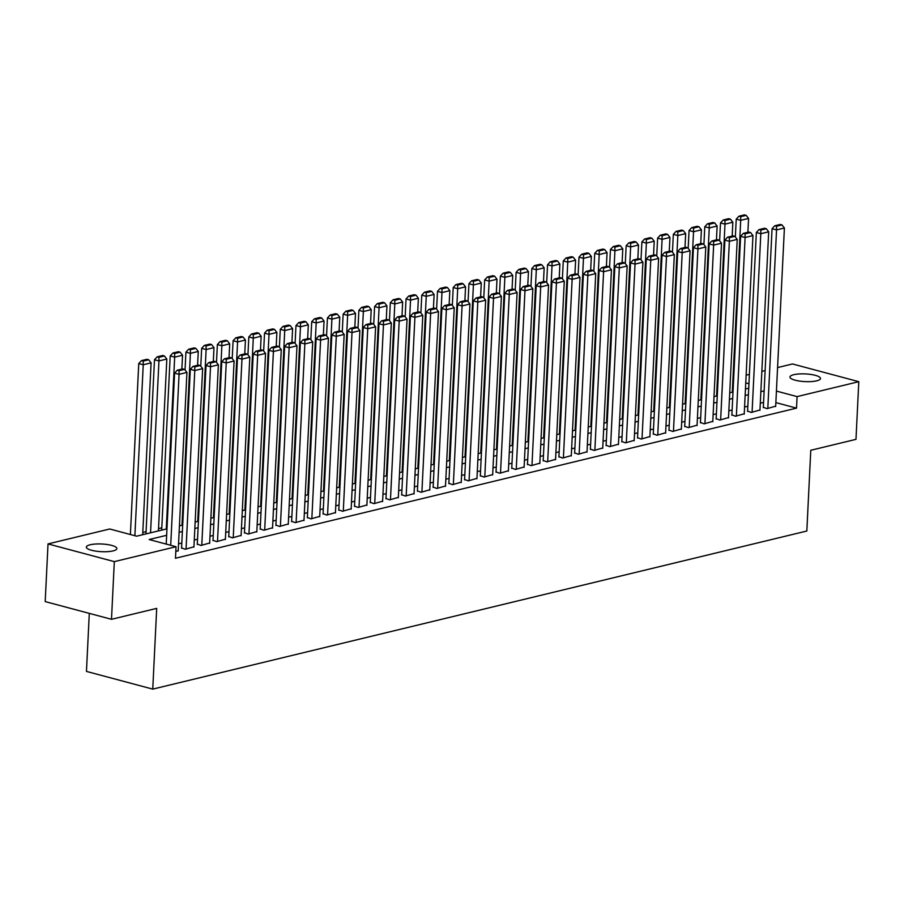 <?xml version="1.0" encoding="UTF-8"?>
<svg xmlns="http://www.w3.org/2000/svg" width="904" height="904" viewBox="0 0 904 904"><rect width="100%" height="100%" fill="white"/><g stroke="black" fill="none" stroke-linecap="round" stroke-linejoin="round"><path stroke-width="1.36" d="M816.674 380.833A15.278 3.842 -177.2 0 1 799.746 381.104A15.278 3.842 -177.2 0 1 789.96 377.013A15.278 3.842 -177.2 0 1 793.746 374.697A15.278 3.842 -177.2 0 1 810.673 374.414A15.278 3.842 -177.2 0 1 820.47 378.505A15.278 3.842 -177.2 0 1 816.674 380.833M113.079 550.898A15.278 3.842 -177.2 0 1 96.14 551.18A15.278 3.842 -177.2 0 1 86.355 547.089A15.278 3.842 -177.2 0 1 90.14 544.773A15.278 3.842 -177.2 0 1 107.067 544.49A15.278 3.842 -177.2 0 1 116.865 548.581A15.278 3.842 -177.2 0 1 113.079 550.898M89.293 613.375L86.456 671.412L152.753 689.119L806.831 531.021L810.775 450.282L855.975 439.355L858.8 381.68L797.091 396.596L776.423 391.082M152.753 689.119L156.697 608.381L111.497 619.308L45.2 601.589L48.025 543.914L109.734 528.998L136.606 536.185L166.98 528.84M161.793 527.812L158.528 528.603M146.075 531.62L142.798 532.411M746.128 375.171L749.405 374.38M761.857 371.374L765.123 370.583M777.576 367.578L792.503 363.962L858.8 381.68M763.326 407.263L767.021 408.653L775.688 406.167M747.608 411.06L751.303 412.45L759.97 409.964M731.89 414.868L735.573 416.247L744.241 413.761M716.16 418.665L719.855 420.055L728.522 417.569M700.442 422.462L704.137 423.852L712.804 421.366M684.712 426.27L688.407 427.648L697.074 425.162M668.994 430.067L672.689 431.457L681.356 428.971M653.264 433.863L656.959 435.253L665.626 432.767M637.546 437.672L641.241 439.05L649.908 436.564M621.828 441.468L625.511 442.858L634.179 440.372M606.098 445.265L609.793 446.655L618.46 444.169M590.38 449.073L594.075 450.452L602.742 447.966M574.65 452.87L578.345 454.26L587.012 451.774M558.932 456.667L562.627 458.057L571.294 455.571M543.214 460.475L546.897 461.854L555.564 459.368M527.484 464.272L531.179 465.662L539.846 463.176M511.766 468.069L515.461 469.458L524.128 466.972M496.036 471.877L499.731 473.255L508.398 470.769M480.318 475.673L484.013 477.063L492.68 474.577M464.588 479.47L468.283 480.86L476.95 478.374M448.87 483.278L452.565 484.657L461.232 482.171M433.152 487.075L436.847 488.465L445.514 485.979M417.422 490.872L421.117 492.262L429.784 489.776M401.704 494.68L405.399 496.059L414.066 493.573M385.974 498.477L389.669 499.867L398.336 497.381M370.256 502.274L373.951 503.664L382.618 501.178M354.537 506.082L358.221 507.46L366.888 504.974M338.808 509.879L342.503 511.268L351.17 508.782M323.09 513.675L326.785 515.065L335.452 512.579M307.36 517.483L311.055 518.862L319.722 516.376M291.642 521.28L295.337 522.67L304.004 520.184M275.923 525.077L279.607 526.467L288.274 523.981M260.194 528.885L263.889 530.264L272.556 527.778M244.475 532.682L248.171 534.072L256.838 531.586M228.746 536.479L232.441 537.869L241.108 535.383M213.028 540.276L216.723 541.665L225.39 539.179M197.298 544.084L200.993 545.474L209.66 542.988M181.58 547.88L185.275 549.27L193.942 546.784M166.664 535.304L149.149 539.53L176.031 546.717L175.466 558.254L796.526 408.133L775.869 402.608M763.564 402.416L760.298 403.207M747.845 406.224L744.58 407.015M732.116 410.02L728.85 410.811M716.397 413.817L713.132 414.608M700.679 417.625L697.402 418.416M684.949 421.422L681.684 422.213M669.231 425.219L665.965 426.01M653.502 429.027L650.236 429.818M637.783 432.824L634.518 433.615M622.065 436.621L618.788 437.412M606.335 440.429L603.07 441.208M590.617 444.226L587.34 445.017M574.887 448.022L571.622 448.813M559.169 451.83L555.903 452.61M543.451 455.627L540.174 456.418M527.721 459.424L524.456 460.215M512.003 463.232L508.726 464.012M496.273 467.029L493.008 467.82M480.555 470.826L477.289 471.617M464.825 474.634L461.56 475.414M449.107 478.431L445.841 479.222M433.389 482.227L430.112 483.018M417.659 486.036L414.394 486.815M401.941 489.832L398.675 490.623M386.211 493.629L382.946 494.42M370.493 497.426L367.227 498.217M354.775 501.234L351.498 502.025M339.045 505.031L335.779 505.822M323.327 508.828L320.05 509.619M307.597 512.636L304.332 513.427M291.879 516.433L288.613 517.224M276.161 520.229L272.884 521.02M260.431 524.037L257.165 524.828M244.713 527.834L241.436 528.625M228.983 531.631L225.717 532.422M213.265 535.439L209.999 536.23M197.535 539.236L194.27 540.027M181.817 543.033L178.551 543.824M175.794 551.564L178.212 550.581M111.497 619.308L114.322 561.633L48.025 543.914M796.526 408.133L797.091 396.596M176.031 546.717L114.322 561.633M764.129 390.89L760.863 391.669M748.41 394.686L745.145 395.477M732.681 398.483L729.415 399.274M716.962 402.291L713.697 403.071M701.244 406.088L697.967 406.879M685.514 409.885L682.249 410.676M669.796 413.693L666.519 414.473M654.067 417.49L650.801 418.281M638.348 421.287L635.083 422.078M622.63 425.083L619.353 425.874M606.9 428.891L603.635 429.682M591.182 432.688L587.905 433.479M575.452 436.485L572.187 437.276M559.734 440.293L556.468 441.084M544.005 444.09L540.739 444.881M528.286 447.887L525.021 448.678M512.568 451.695L509.291 452.486M496.838 455.492L493.573 456.283M481.12 459.288L477.843 460.079M465.39 463.097L462.125 463.888M449.672 466.893L446.406 467.684M433.954 470.69L430.677 471.481M418.224 474.498L414.959 475.289M402.506 478.295L399.229 479.086M386.776 482.092L383.511 482.883M371.058 485.9L367.792 486.691M355.328 489.697L352.063 490.488M339.61 493.494L336.344 494.285M323.892 497.302L320.615 498.093M308.162 501.098L304.897 501.889M292.444 504.895L289.178 505.686M276.714 508.703L273.449 509.494M260.996 512.5L257.73 513.291M245.278 516.297L242.001 517.088M229.548 520.105L226.282 520.896M213.83 523.902L210.553 524.693M198.1 527.699L194.835 528.49M182.382 531.507L179.116 532.298M748.941 383.737L745.755 382.878M179.433 525.834L182.698 525.043M195.151 522.037L198.417 521.246M210.869 518.229L214.146 517.438M226.599 514.433L229.865 513.641M242.317 510.636L245.594 509.845M258.047 506.828L261.312 506.037M273.765 503.031L277.031 502.24M289.495 499.234L292.76 498.443M305.213 495.426L308.479 494.635M320.931 491.629L324.208 490.838M336.661 487.832L339.927 487.041M352.379 484.024L355.645 483.233M368.109 480.227L371.374 479.436M383.827 476.431L387.093 475.64M399.545 472.622L402.822 471.831M415.275 468.826L418.541 468.035M430.993 465.029L434.27 464.238M446.723 461.221L449.989 460.43M462.441 457.424L465.707 456.633M478.159 453.627L481.436 452.836M493.889 449.819L497.155 449.028M509.607 446.022L512.884 445.231M525.337 442.226L528.603 441.434M541.055 438.417L544.321 437.638M556.785 434.621L560.051 433.83M572.503 430.824L575.769 430.033M588.221 427.016L591.499 426.236M603.951 423.219L607.217 422.428M619.669 419.422L622.935 418.631M635.399 415.614L638.665 414.834M651.117 411.817L654.383 411.026M666.836 408.02L670.113 407.229M682.565 404.212L685.831 403.433M698.284 400.416L701.56 399.624M714.013 396.619L717.279 395.828M729.731 392.811L732.997 392.031M745.45 389.014L748.727 388.223M170.709 545.293L179.071 374.324L174.585 373.126L166.223 544.095M178.201 550.977L186.936 372.425L179.071 374.324L179.048 370.685L184.552 369.352L182.766 368.877L177.263 370.199L179.048 370.685M174.585 373.126L177.263 370.199M184.552 369.352L186.936 372.425M134.877 535.722L143.239 364.753L151.092 362.854L142.685 534.716M143.216 361.103L148.719 359.781L146.923 359.295L141.419 360.628L143.216 361.103L143.239 364.753L138.753 363.555L130.391 534.524M151.092 362.854L148.719 359.781M141.419 360.628L138.753 363.555M186.054 549.078L194.789 370.527L190.315 369.329L181.557 548.276M193.919 547.18L202.654 368.629L194.789 370.527L194.778 366.877L200.281 365.555L198.484 365.069L192.981 366.402L194.778 366.877M190.315 369.329L192.981 366.402M200.281 365.555L202.654 368.629M201.784 545.281L210.519 366.719L206.033 365.532L197.287 544.479M209.649 543.383L218.372 364.82L210.519 366.719L210.496 363.08L215.999 361.747L214.214 361.272L208.711 362.606L210.496 363.08M206.033 365.532L208.711 362.606M215.999 361.747L218.372 364.82M217.502 541.473L226.237 362.922L221.762 361.724L213.005 540.671M225.367 539.575L234.102 361.024L226.237 362.922L226.226 359.283L231.729 357.95L229.932 357.476L224.429 358.798L226.226 359.283M221.762 361.724L224.429 358.798M231.729 357.95L234.102 361.024M233.232 537.677L241.967 359.125L237.481 357.927L228.735 536.874M241.085 535.778L249.82 357.227L241.967 359.125L241.944 355.475L247.447 354.153L245.651 353.667L240.148 355.001L241.944 355.475M237.481 357.927L240.148 355.001M247.447 354.153L249.82 357.227M150.55 532.818L158.957 360.945L166.822 359.046L158.415 530.919M158.934 357.306L164.438 355.973L162.652 355.498L157.149 356.831L158.934 357.306L158.957 360.945L154.482 359.758L145.962 533.925M166.822 359.046L164.438 355.973M157.149 356.831L154.482 359.758M166.279 529.009L174.675 357.148L182.54 355.249L181.862 369.092M174.664 353.509L180.167 352.176L178.37 351.701L172.867 353.023L174.664 353.509L174.675 357.148L170.201 355.95L161.68 530.128M182.54 355.249L180.167 352.176M172.867 353.023L170.201 355.95M181.998 525.213L190.405 353.351L198.258 351.453L197.592 365.295M190.382 349.701L195.885 348.379L194.1 347.893L188.597 349.226L190.382 349.701L190.405 353.351L185.919 352.153L185.049 369.996M198.258 351.453L195.885 348.379M188.597 349.226L185.919 352.153M197.716 521.416L206.123 349.543L213.988 347.644L213.31 361.487M206.112 345.904L211.615 344.571L209.818 344.096L204.315 345.43L206.112 345.904L206.123 349.543L201.648 348.356L200.778 366.188M213.988 347.644L211.615 344.571M204.315 345.43L201.648 348.356M248.95 533.88L257.685 355.328L253.21 354.131L244.453 533.077M256.815 531.981L265.55 353.419L257.685 355.328L257.663 351.679L263.166 350.345L261.38 349.871L255.877 351.204L257.663 351.679M253.21 354.131L255.877 351.204M263.166 350.345L265.55 353.419M213.446 517.608L221.853 345.746L229.706 343.848L229.028 357.69M221.83 342.107L227.333 340.774L225.537 340.299L220.034 341.622L221.83 342.107L221.853 345.746L217.367 344.548L216.497 362.391M229.706 343.848L227.333 340.774M220.034 341.622L217.367 344.548M264.68 530.072L273.403 351.52L268.929 350.323L260.171 529.269M272.533 528.173L281.268 349.622L273.403 351.52L273.392 347.882L278.895 346.548L277.099 346.074L271.595 347.396L273.392 347.882M268.929 350.323L271.595 347.396M278.895 346.548L281.268 349.622M229.164 513.811L237.571 341.949L245.436 340.051L244.758 353.893M237.549 338.299L243.052 336.977L241.266 336.491L235.763 337.825L237.549 338.299L237.571 341.949L233.096 340.751L232.215 358.594M245.436 340.051L243.052 336.977M235.763 337.825L233.096 340.751M280.398 526.275L289.133 347.724L284.647 346.526L275.901 525.473M288.263 524.376L296.987 345.825L289.133 347.724L289.11 344.074L294.614 342.752L292.828 342.266L287.325 343.599L289.11 344.074M284.647 346.526L287.325 343.599M294.614 342.752L296.987 345.825M244.894 510.014L253.289 338.152L261.154 336.243L260.476 350.085M253.278 334.503L258.781 333.169L256.985 332.695L251.481 334.028L253.278 334.503L253.289 338.152L248.815 336.955L247.945 354.786M261.154 336.243L258.781 333.169M251.481 334.028L248.815 336.955M296.116 522.478L304.851 343.927L300.377 342.729L291.619 521.676M303.981 520.58L312.716 342.017L304.851 343.927L304.84 340.277L310.343 338.943L308.546 338.469L303.043 339.802L304.84 340.277M300.377 342.729L303.043 339.802M310.343 338.943L312.716 342.017M260.612 506.206L269.019 334.344L276.884 332.446L276.206 346.288M268.996 330.706L274.5 329.372L272.714 328.898L267.211 330.22L268.996 330.706L269.019 334.344L264.533 333.147L263.663 350.989M276.884 332.446L274.5 329.372M267.211 330.22L264.533 333.147M311.846 518.67L320.581 340.119L316.095 338.921L307.349 517.868M319.7 516.772L328.434 338.22L320.581 340.119L320.558 336.48L326.061 335.147L324.265 334.672L318.762 335.994L320.558 336.48M316.095 338.921L318.762 335.994M326.061 335.147L328.434 338.22M276.33 502.409L284.737 330.548L292.602 328.649L291.924 342.492M284.726 326.898L290.229 325.576L288.432 325.09L282.929 326.423L284.726 326.898L284.737 330.548L280.263 329.35L279.392 347.192M292.602 328.649L290.229 325.576M282.929 326.423L280.263 329.35M327.564 514.873L336.299 336.322L331.824 335.124L323.067 514.071M335.429 512.975L344.164 334.423L336.299 336.322L336.277 332.672L341.78 331.35L339.994 330.864L334.491 332.197L336.277 332.672M331.824 335.124L334.491 332.197M341.78 331.35L344.164 334.423M292.06 498.612L300.467 326.751L308.32 324.841L307.642 338.684M300.444 323.101L305.947 321.767L304.162 321.293L298.659 322.626L300.444 323.101L300.467 326.751L295.981 325.553L295.111 343.384M308.32 324.841L305.947 321.767M298.659 322.626L295.981 325.553M343.294 511.076L352.018 332.525L347.543 331.327L338.785 510.274M351.147 509.178L359.882 330.615L352.018 332.525L352.006 328.875L357.509 327.542L355.713 327.067L350.21 328.401L352.006 328.875M347.543 331.327L350.21 328.401M357.509 327.542L359.882 330.615M307.778 494.804L316.185 322.943L324.05 321.044L323.372 334.887M316.163 319.304L321.666 317.971L319.88 317.496L314.377 318.818L316.163 319.304L316.185 322.943L311.711 321.745L310.829 339.588M324.05 321.044L321.666 317.971M314.377 318.818L311.711 321.745M359.012 507.268L367.747 328.717L363.261 327.519L354.515 506.466M366.877 505.37L375.612 326.819L367.747 328.717L367.725 325.078L373.228 323.745L371.442 323.27L365.939 324.592L367.725 325.078M363.261 327.519L365.939 324.592M373.228 323.745L375.612 326.819M323.508 491.008L331.904 319.146L339.768 317.247L339.09 331.09M331.892 315.496L337.395 314.174L335.599 313.688L330.096 315.021L331.892 315.496L331.904 319.146L327.429 317.948L326.559 335.791M339.768 317.247L337.395 314.174M330.096 315.021L327.429 317.948M374.731 503.471L383.465 324.92L378.991 323.722L370.233 502.669M382.595 501.573L391.33 323.022L383.465 324.92L383.454 321.27L388.957 319.948L387.161 319.462L381.657 320.796L383.454 321.27M378.991 323.722L381.657 320.796M388.957 319.948L391.33 323.022M339.226 487.211L347.633 315.349L355.498 313.439L354.82 327.282M347.611 311.699L353.114 310.366L351.328 309.891L345.825 311.225L347.611 311.699L347.633 315.349L343.147 314.151L342.277 331.983M355.498 313.439L353.114 310.366M345.825 311.225L343.147 314.151M390.46 499.675L399.195 321.123L394.709 319.926L385.963 498.872M398.325 497.776L407.049 319.214L399.195 321.123L399.172 317.473L404.676 316.14L402.879 315.666L397.387 316.999L399.172 317.473M394.709 319.926L397.387 316.999M404.676 316.14L407.049 319.214M354.944 483.403L363.351 311.541L371.216 309.643L370.538 323.485M363.34 307.902L368.843 306.569L367.047 306.094L361.543 307.416L363.34 307.902L363.351 311.541L358.877 310.343L358.007 328.186M371.216 309.643L368.843 306.569M361.543 307.416L358.877 310.343M406.178 495.867L414.913 317.315L410.439 316.117L401.681 495.076M414.043 493.968L422.778 315.417L414.913 317.315L414.891 313.677L420.394 312.343L418.608 311.869L413.105 313.191L414.891 313.677M410.439 316.117L413.105 313.191M420.394 312.343L422.778 315.417M370.674 479.606L379.081 307.744L386.935 305.846L386.268 319.688M379.058 304.094L384.562 302.772L382.776 302.286L377.273 303.62L379.058 304.094L379.081 307.744L374.595 306.546L373.725 324.389M386.935 305.846L384.562 302.772M377.273 303.62L374.595 306.546M421.908 492.07L430.632 313.518L426.157 312.321L417.411 491.267M429.762 490.171L438.496 311.62L430.632 313.518L430.62 309.88L436.123 308.546L434.327 308.061L428.824 309.394L430.62 309.88M426.157 312.321L428.824 309.394M436.123 308.546L438.496 311.62M386.392 475.809L394.799 303.947L402.664 302.038L401.986 315.88M394.788 300.297L400.291 298.964L398.494 298.489L392.991 299.823L394.788 300.297L394.799 303.947L390.325 302.75L389.454 320.581M402.664 302.038L400.291 298.964M392.991 299.823L390.325 302.75M437.626 488.273L446.361 309.722L441.875 308.524L433.129 487.471M445.491 486.375L454.226 307.812L446.361 309.722L446.339 306.072L451.842 304.738L450.056 304.264L444.553 305.597L446.339 306.072M441.875 308.524L444.553 305.597M451.842 304.738L454.226 307.812M402.122 472.001L410.529 300.139L418.382 298.241L417.704 312.083M410.506 296.501L416.009 295.167L414.213 294.693L408.71 296.015L410.506 296.501L410.529 300.139L406.043 298.941L405.173 316.784M418.382 298.241L416.009 295.167M408.71 296.015L406.043 298.941M453.356 484.465L462.08 305.914L457.605 304.716L448.847 483.674M461.209 482.566L469.944 304.015L462.08 305.914L462.068 302.275L467.571 300.942L465.775 300.467L460.272 301.789L462.068 302.275M457.605 304.716L460.272 301.789M467.571 300.942L469.944 304.015M417.84 468.204L426.247 296.342L434.112 294.444L433.434 308.287M426.225 292.693L431.728 291.37L429.942 290.885L424.439 292.218L426.225 292.693L426.247 296.342L421.772 295.145L420.891 312.987M434.112 294.444L431.728 291.37M424.439 292.218L421.772 295.145M469.074 480.668L477.809 302.117L473.323 300.919L464.577 479.866M476.939 478.77L485.663 300.218L477.809 302.117L477.787 298.478L483.29 297.145L481.504 296.659L476.001 297.992L477.787 298.478M473.323 300.919L476.001 297.992M483.29 297.145L485.663 300.218M433.57 464.407L441.966 292.546L449.83 290.636L449.152 304.478M441.954 288.896L447.457 287.562L445.661 287.088L440.158 288.421L441.954 288.896L441.966 292.546L437.491 291.348L436.621 309.179M449.83 290.636L447.457 287.562M440.158 288.421L437.491 291.348M484.793 476.871L493.527 298.32L489.053 297.122L480.295 476.069M492.657 474.973L501.392 296.41L493.527 298.32L493.516 294.67L499.019 293.337L497.223 292.862L491.719 294.195L493.516 294.67M489.053 297.122L491.719 294.195M499.019 293.337L501.392 296.41M449.288 460.599L457.695 288.738L465.549 286.839L464.882 300.682M457.673 285.099L463.176 283.766L461.39 283.291L455.887 284.613L457.673 285.099L457.695 288.738L453.209 287.54L452.339 305.382M465.549 286.839L463.176 283.766M455.887 284.613L453.209 287.54M500.522 473.074L509.257 294.512L504.771 293.314L496.025 472.272M508.376 471.165L517.111 292.613L509.257 294.512L509.234 290.873L514.738 289.54L512.941 289.065L507.438 290.387L509.234 290.873M504.771 293.314L507.438 290.387M514.738 289.54L517.111 292.613M465.006 456.802L473.413 284.941L481.278 283.042L480.6 296.885M473.402 281.302L478.905 279.969L477.109 279.483L471.606 280.816L473.402 281.302L473.413 284.941L468.939 283.743L468.069 301.586M481.278 283.042L478.905 279.969M471.606 280.816L468.939 283.743M516.24 469.266L524.975 290.715L520.501 289.517L511.743 468.464M524.105 467.368L532.84 288.817L524.975 290.715L524.953 287.077L530.456 285.743L528.67 285.257L523.167 286.591L524.953 287.077M520.501 289.517L523.167 286.591M530.456 285.743L532.84 288.817M480.736 453.006L489.143 281.144L496.997 279.234L496.319 293.077M489.12 277.494L494.624 276.161L492.827 275.686L487.324 277.019L489.12 277.494L489.143 281.144L484.657 279.946L483.787 297.789M496.997 279.234L494.624 276.161M487.324 277.019L484.657 279.946M531.97 465.47L540.694 286.918L536.219 285.72L527.461 464.667M539.824 463.571L548.558 285.009L540.694 286.918L540.682 283.268L546.185 281.935L544.389 281.46L538.886 282.794L540.682 283.268M536.219 285.72L538.886 282.794M546.185 281.935L548.558 285.009M496.454 449.198L504.861 277.336L512.726 275.438L512.048 289.28M504.839 273.697L510.342 272.364L508.556 271.889L503.053 273.211L504.839 273.697L504.861 277.336L500.387 276.138L499.505 293.981M512.726 275.438L510.342 272.364M503.053 273.211L500.387 276.138M547.688 461.673L556.423 283.11L551.937 281.912L543.191 460.87M555.553 459.763L564.277 281.212L556.423 283.11L556.401 279.472L561.904 278.138L560.118 277.664L554.615 278.997L556.401 279.472M551.937 281.912L554.615 278.997M561.904 278.138L564.277 281.212M512.184 445.401L520.58 273.539L528.444 271.641L527.766 285.483M520.568 269.9L526.072 268.567L524.275 268.081L518.772 269.415L520.568 269.9L520.58 273.539L516.105 272.341L515.235 290.184M528.444 271.641L526.072 268.567M518.772 269.415L516.105 272.341M563.407 457.865L572.142 279.313L567.667 278.116L558.909 457.062M571.271 455.966L580.006 277.415L572.142 279.313L572.13 275.675L577.633 274.341L575.837 273.855L570.334 275.189L572.13 275.675M567.667 278.116L570.334 275.189M577.633 274.341L580.006 277.415M527.902 441.604L536.309 269.742L544.174 267.833L543.496 281.675M536.287 266.092L541.79 264.759L540.004 264.284L534.501 265.618L536.287 266.092L536.309 269.742L531.823 268.544L530.953 286.387M544.174 267.833L541.79 264.759M534.501 265.618L531.823 268.544M579.136 454.068L587.871 275.517L583.385 274.319L574.639 453.266M587.001 452.169L595.725 273.607L587.871 275.517L587.849 271.867L593.352 270.545L591.555 270.059L586.052 271.392L587.849 271.867M583.385 274.319L586.052 271.392M593.352 270.545L595.725 273.607M543.62 437.796L552.028 265.934L559.892 264.036L559.214 277.878M552.016 262.296L557.519 260.962L555.723 260.488L550.22 261.821L552.016 262.296L552.028 265.934L547.553 264.736L546.683 282.579M559.892 264.036L557.519 260.962M550.22 261.821L547.553 264.736M594.855 450.271L603.589 271.708L599.115 270.511L590.357 449.469M602.719 448.361L611.454 269.81L603.589 271.708L603.567 268.07L609.07 266.736L607.285 266.262L601.781 267.595L603.567 268.07M599.115 270.511L601.781 267.595M609.07 266.736L611.454 269.81M559.35 433.999L567.757 262.137L575.611 260.239L574.933 274.082M567.735 258.499L573.238 257.165L571.452 256.679L565.949 258.013L567.735 258.499L567.757 262.137L563.271 260.94L562.401 278.782M575.611 260.239L573.238 257.165M565.949 258.013L563.271 260.94M610.584 446.463L619.308 267.912L614.833 266.714L606.087 445.661M618.438 444.565L627.173 266.013L619.308 267.912L619.296 264.273L624.8 262.94L623.003 262.454L617.5 263.787L619.296 264.273M614.833 266.714L617.5 263.787M624.8 262.94L627.173 266.013M575.068 430.202L583.476 258.341L591.34 256.431L590.662 270.273M583.464 254.691L588.956 253.369L587.171 252.883L581.667 254.216L583.464 254.691L583.476 258.341L579.001 257.143L578.119 274.985M591.34 256.431L588.956 253.369M581.667 254.216L579.001 257.143M626.302 442.666L635.037 264.115L630.551 262.917L621.805 441.864M634.167 440.768L642.902 262.205L635.037 264.115L635.015 260.465L640.518 259.143L638.732 258.657L633.229 259.99L635.015 260.465M630.551 262.917L633.229 259.99M640.518 259.143L642.902 262.205M590.798 426.405L599.205 254.532L607.059 252.634L606.381 266.477M599.182 250.894L604.686 249.56L602.889 249.086L597.386 250.419L599.182 250.894L599.205 254.532L594.719 253.335L593.849 271.177M607.059 252.634L604.686 249.56M597.386 250.419L594.719 253.335M642.021 438.869L650.756 260.307L646.281 259.109L637.523 438.067M649.886 436.96L658.62 258.408L650.756 260.307L650.744 256.668L656.247 255.335L654.451 254.86L648.948 256.194L650.744 256.668M646.281 259.109L648.948 256.194M656.247 255.335L658.62 258.408M606.516 422.597L614.923 250.736L622.788 248.837L622.11 262.68M614.901 247.097L620.404 245.764L618.619 245.278L613.115 246.611L614.901 247.097L614.923 250.736L610.437 249.538L609.567 267.381M622.788 248.837L620.404 245.764M613.115 246.611L610.437 249.538M657.75 435.061L666.485 256.51L661.999 255.312L653.253 434.259M665.615 433.163L674.339 254.612L666.485 256.51L666.463 252.871L671.966 251.538L670.18 251.052L664.677 252.385L666.463 252.871M661.999 255.312L664.677 252.385M671.966 251.538L674.339 254.612M622.234 418.801L630.642 246.939L638.506 245.029L637.828 258.872M630.63 243.289L636.134 241.967L634.337 241.481L628.834 242.814L630.63 243.289L630.642 246.939L626.167 245.741L625.297 263.584M638.506 245.029L636.134 241.967M628.834 242.814L626.167 245.741M673.469 431.264L682.204 252.713L677.729 251.515L668.971 430.462M681.333 429.366L690.068 250.803L682.204 252.713L682.192 249.063L687.684 247.741L685.899 247.255L680.396 248.589L682.192 249.063M677.729 251.515L680.396 248.589M687.684 247.741L690.068 250.803M637.964 415.004L646.371 243.131L654.225 241.232L653.558 255.075M646.349 239.492L651.852 238.159L650.066 237.684L644.563 239.018L646.349 239.492L646.371 243.131L641.885 241.933L641.015 259.776M654.225 241.232L651.852 238.159M644.563 239.018L641.885 241.933M689.198 427.468L697.933 248.905L693.447 247.707L684.701 426.665M697.052 425.558L705.787 247.007L697.933 248.905L697.911 245.266L703.414 243.933L701.617 243.458L696.114 244.792L697.911 245.266M693.447 247.707L696.114 244.792M703.414 243.933L705.787 247.007M653.682 411.196L662.09 239.334L669.954 237.436L669.276 251.278M662.078 235.695L667.581 234.362L665.785 233.876L660.282 235.209L662.078 235.695L662.09 239.334L657.615 238.136L656.745 255.979M669.954 237.436L667.581 234.362M660.282 235.209L657.615 238.136M704.917 423.66L713.651 245.108L709.165 243.91L700.419 422.857M712.781 421.761L721.516 243.21L713.651 245.108L713.629 241.47L719.132 240.136L717.347 239.662L711.843 240.984L713.629 241.47M709.165 243.91L711.843 240.984M719.132 240.136L721.516 243.21M669.412 407.399L677.819 235.537L685.673 233.627L684.995 247.47M677.797 231.887L683.3 230.565L681.503 230.079L676 231.413L677.797 231.887L677.819 235.537L673.333 234.339L672.463 252.182M685.673 233.627L683.3 230.565M676 231.413L673.333 234.339M720.646 419.863L729.37 241.311L724.895 240.114L716.137 419.06M728.5 417.964L737.235 239.402L729.37 241.311L729.358 237.662L734.862 236.339L733.065 235.854L727.562 237.187L729.358 237.662M724.895 240.114L727.562 237.187M734.862 236.339L737.235 239.402M685.13 403.602L693.537 231.729L701.402 229.831L700.724 243.673M693.515 228.09L699.018 226.757L697.233 226.282L691.729 227.616L693.515 228.09L693.537 231.729L689.063 230.531L688.181 248.374M701.402 229.831L699.018 226.757M691.729 227.616L689.063 230.531M736.364 416.066L745.099 237.503L740.613 236.306L731.867 415.264M744.229 414.156L752.953 235.605L745.099 237.503L745.077 233.865L750.58 232.531L748.794 232.057L743.291 233.39L745.077 233.865M740.613 236.306L743.291 233.39M750.58 232.531L752.953 235.605M700.86 399.794L709.256 227.932L717.121 226.034L716.443 239.876M709.244 224.294L714.748 222.96L712.951 222.486L707.448 223.808L709.244 224.294L709.256 227.932L704.781 226.734L703.911 244.577M717.121 226.034L714.748 222.96M707.448 223.808L704.781 226.734M752.083 412.258L760.818 233.707L756.343 232.509L747.585 411.456M759.948 410.359L768.682 231.808L760.818 233.707L760.806 230.068L766.309 228.735L764.513 228.26L759.01 229.582L760.806 230.068M756.343 232.509L759.01 229.582M766.309 228.735L768.682 231.808M716.578 395.997L724.985 224.135L732.85 222.226L732.172 236.068M724.963 220.486L730.466 219.163L728.68 218.678L723.177 220.011L724.963 220.486L724.985 224.135L720.499 222.938L719.629 240.78M732.85 222.226L730.466 219.163M723.177 220.011L720.499 222.938M767.812 408.461L776.547 229.91L772.061 228.712L763.315 407.659M775.666 406.563L784.401 228.011L776.547 229.91L776.525 226.26L782.028 224.938L780.231 224.452L774.728 225.785L776.525 226.26M772.061 228.712L774.728 225.785M782.028 224.938L784.401 228.011M732.296 392.2L740.704 220.327L748.568 218.429L747.89 232.272M740.692 216.689L746.195 215.355L744.399 214.881L738.896 216.214L740.692 216.689L740.704 220.327L736.229 219.13L735.359 236.972M748.568 218.429L746.195 215.355M738.896 216.214L736.229 219.13"/></g></svg>
